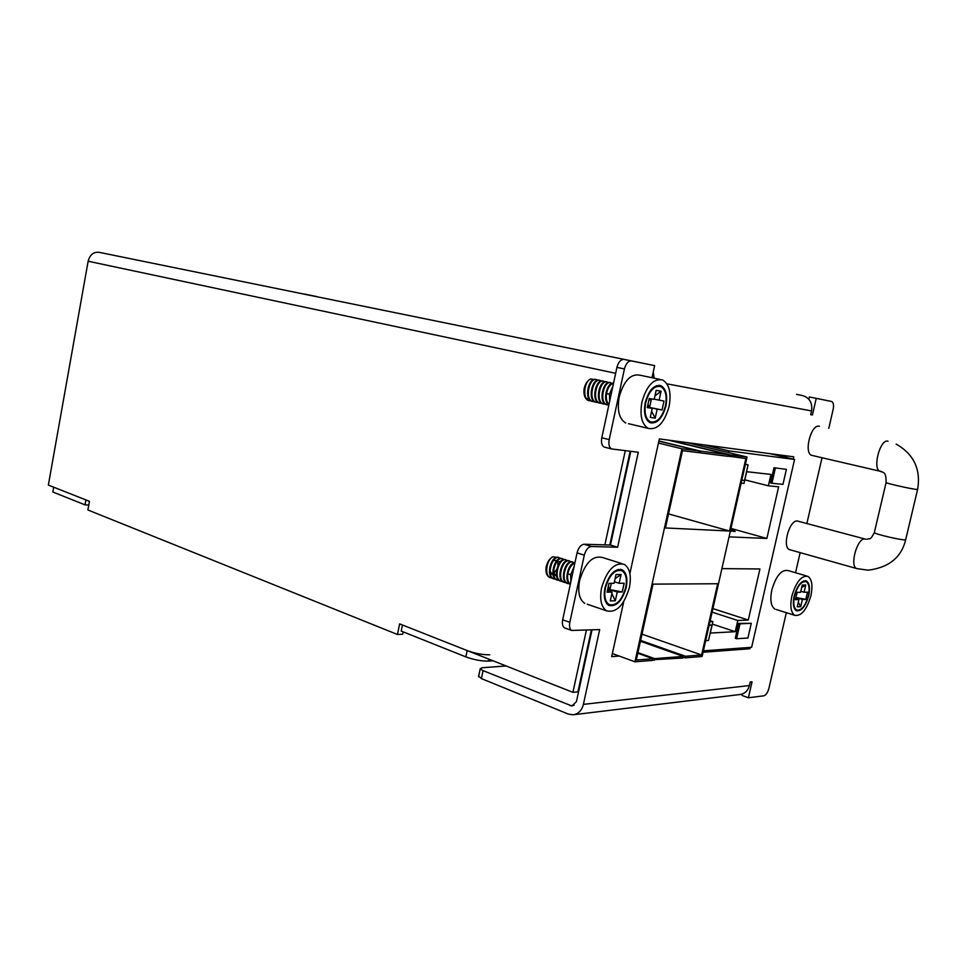 <?xml version="1.0" encoding="UTF-8"?>
<svg xmlns="http://www.w3.org/2000/svg" width="967" height="967" viewBox="0 0 967 967"><rect width="100%" height="100%" fill="white"/><g stroke="black" fill="none" stroke-linecap="round" stroke-linejoin="round"><path stroke-width="1.45" d="M316.668 296.555L304.448 294.065L316.668 296.555M644.566 363.568L98.997 252.302C93.473 251.843 89.858 254.829 88.142 261.223L48.35 485.083L89.448 501.317L87.888 509.972L397.461 634.485L399.625 623.884L572.911 692.348L577.928 691.84L591.357 629.964M173.105 267.4L186.087 270.047L173.105 267.4M298.61 292.989L313.127 295.95L298.61 292.989M810.709 414.613L812.437 414.976L810.697 414.662L811.555 410.939C812.618 402.949 809.657 397.836 802.683 395.6L796.578 394.367M653.245 372.005L654.127 378.17M478.665 676.102L481.385 678.58L568.209 714.033L572.96 714.806C578.278 714.081 581.759 710.612 583.403 704.375L599.685 629.577L571.63 630.448C569.696 629.082 569.092 626.374 569.829 622.337L584.298 555.179C585.772 549.836 588.129 546.947 591.393 546.5L617.611 547.237L638.293 452.242L611.531 448.942C609.162 447.467 608.388 444.361 609.198 439.622L624.428 368.947C625.927 363.519 628.26 360.848 631.451 360.921L654.635 365.623L652 377.722M812.437 414.976L816.245 398.356L831.753 401.523C833.481 402.598 833.941 405.221 833.143 409.404L828.779 428.345M822.01 457.778L806.865 523.522M800.156 552.64L795.527 572.742M786.328 612.679L768.898 688.383C767.701 692.65 765.997 695.128 763.773 695.829L748.385 697.763L752.048 681.795L750.223 681.989L749.413 685.567C747.926 690.885 744.723 693.871 739.779 694.536L573.842 714.698M703.069 652.254L749.945 648.748L746.705 647.66M629.88 573.54L659.349 438.921L793.774 456.823L793.242 459.132M750.247 647.394L749.945 648.748M623.739 601.607L611.688 656.617L619.279 656.073M605.016 447.31L604.145 447.056C601.776 445.594 600.99 442.499 601.8 437.773L616.934 367.375C618.421 361.972 620.766 359.313 623.957 359.398L654.635 365.623M630.786 451.347L610.443 545.037L584.141 544.252C580.889 544.687 578.52 547.564 577.057 552.882L562.673 619.787C561.948 623.8 562.552 626.507 564.498 627.885L565.417 628.212M591.997 629.94L576.441 701.595L571.993 706.019L483.053 670.639L480.2 668.826L482.001 667.75L506.14 665.973M742.245 694.028L741.931 695.418L748.385 697.763M808.883 399.286L809.415 396.966L831.499 401.45M786.461 457.536L786.836 455.904M610.443 545.037L617.611 547.237M584.805 660.159L585.446 660.11M809.415 396.966L816.245 398.356M785.325 455.699L784.986 457.186M397.461 634.485L402.695 634.255L403.191 631.862M630.158 451.275L609.802 545.025M625.286 450.707L604.871 544.868M586.377 630.194L572.911 692.348M683.149 657.161L685.083 657.85L702.115 656.496L747.032 457.028L687.283 442.644M747.032 457.028L730.544 454.949L670.3 440.384M668.185 440.106L728.477 454.683L700.676 451.166L658.902 441M658.865 441.157L699.141 450.973L681.94 448.797L658.442 443.055M681.94 448.797L634.944 661.803L612.365 653.547M634.944 661.803L652.689 660.401L653.051 658.745L636.274 660.05L653.027 584.128L717.671 583.742L701.631 654.997L641.991 634.159M640.42 641.254L683.318 656.412L682.956 658.007L652.834 659.76M685.083 657.85L685.446 656.242L640.601 640.42M685.446 656.242L701.631 654.997M728.163 456.098L745.859 458.539L729.541 531.028L665.429 527.958L682.484 450.646L698.766 452.677L699.141 450.973M730.17 456.593L730.544 454.949M654.272 660.28L654.635 658.624L683.318 656.412M654.635 658.624L637.918 652.604M637.773 653.245L653.051 658.745M698.803 452.496L700.301 452.87L700.676 451.166M728.477 454.683L728.115 456.327L700.301 452.87M729.541 531.028L668.523 513.9M864.921 538.994L797.376 521.02C789.423 519.714 781.904 546.971 789.483 549.631L790.474 549.909M819.4 426.314L819.134 426.254C811.035 424.042 803.601 452.858 811.615 455.324L812.655 455.566M489.761 654.792C482.799 654.889 475.268 653.487 467.17 650.573L402.441 624.996L401.208 631.076L465.852 656.883C473.939 659.808 481.469 661.21 488.432 661.09L492.989 660.775M85.011 504.859L85.906 499.927L53.693 487.199L52.834 492.01L85.011 504.859L88.783 505.028M586.195 653.728L586.848 653.692M588.141 647.733L587.489 647.769M794.801 615.338C790.861 612.582 789.882 606.164 791.864 596.083C796.083 581.929 801.425 575.353 807.916 576.368C811.942 579.148 812.933 585.591 810.914 595.696C806.732 609.826 801.365 616.366 794.801 615.338L776.247 609.512M774.918 609.101C770.917 606.333 769.877 599.963 771.823 589.979C775.993 575.969 781.372 569.478 787.948 570.518L806.599 575.969M794.161 596.035C797.376 585.228 801.462 580.212 806.43 580.986C809.488 583.113 810.249 588.033 808.702 595.745C805.511 606.539 801.413 611.531 796.409 610.745C793.387 608.642 792.638 603.734 794.161 596.035M794.511 596.035C793.061 603.36 793.774 608.038 796.651 610.044C801.413 610.793 805.318 606.031 808.364 595.757C809.838 588.407 809.113 583.717 806.188 581.699C801.462 580.962 797.57 585.736 794.511 596.035M797.11 592.348L800.591 592.3L802.272 585.035L805.729 584.999L804.061 592.239L807.493 592.179L805.825 599.383L802.38 599.467L800.712 606.696L797.243 606.805L798.923 599.552L795.43 599.637L797.11 592.348M800.833 591.272L804.061 592.239M795.672 598.561L798.923 599.552M805.729 584.999L801.703 587.525M805.825 599.383L795.926 597.473L802.38 599.467M795.865 597.727L796.445 598.803M798.307 602.223L800.712 606.696M648.277 428.393C641.737 424.344 639.634 415.544 641.943 402.006C646.669 385.652 653.547 378.302 662.576 379.946C669.297 384.032 671.461 392.88 669.079 406.503C664.365 422.857 657.439 430.146 648.277 428.393L628.502 423.679M625.746 423.026C619.134 418.989 616.946 410.274 619.206 396.893C623.872 380.732 630.762 373.492 639.876 375.172L659.82 379.366M645.231 402.55C648.833 390.052 654.091 384.455 660.993 385.724C666.106 388.831 667.762 395.588 665.937 405.983C662.347 418.469 657.052 424.042 650.078 422.712C645.062 419.618 643.454 412.897 645.231 402.55M645.726 402.623C644.034 412.486 645.581 418.892 650.356 421.83C656.992 423.111 662.032 417.792 665.453 405.898C667.182 395.999 665.622 389.568 660.751 386.607C654.176 385.398 649.159 390.741 645.726 402.623M649.22 398.513L654.2 399.359L656.17 390.33L661.09 391.212L659.119 400.193L664.003 401.027L662.057 409.96L657.161 409.174L655.215 418.131L650.271 417.381L652.229 408.376L647.249 407.566L649.22 398.513M654.248 399.117L659.119 400.193M647.322 407.264L652.229 408.376M661.09 391.212L654.949 395.902M648.978 399.649L650.888 398.791M651.105 398.839L648.76 400.628M651.444 398.887L649.582 407.445L657.161 409.174M647.95 404.351L649.776 407.82M651.601 411.277L655.215 418.131M647.37 407.01L662.057 409.96M647.721 405.427L649.582 407.445L647.358 407.095M610.032 399.48L612.546 387.815M612.897 386.171L609.428 394.258L609.657 401.232M608.932 404.605C606.647 402.127 605.838 398.452 606.502 393.593C607.784 387.586 610.104 384.189 613.489 383.428M613.513 383.295C607.131 381.663 602.03 400.918 608.847 404.968M608.835 405.052L606.78 404.75C598.948 402.067 603.783 380.889 610.624 382.666L612.123 383.379M610.141 382.557L609.899 382.509C603.07 380.672 598.222 401.958 606.055 404.581L606.998 404.847M605.342 404.206L603.154 403.916C595.321 401.293 600.156 380.031 606.998 381.868L608.485 382.581M606.527 381.772L606.285 381.711C599.455 379.826 594.584 401.172 602.441 403.747L603.384 404.013M602.912 380.986L602.671 380.925C595.841 379.064 590.97 400.362 598.839 402.913L599.782 403.179M601.74 403.384L599.552 403.082C591.695 400.507 596.554 379.197 603.396 381.083L604.871 381.784M598.138 402.55L595.962 402.248C588.093 399.709 592.952 378.423 599.794 380.297L601.269 380.998M599.322 380.2L599.081 380.14C592.227 378.315 587.368 399.504 595.249 402.091L596.204 402.357M590.994 400.906L588.83 400.604C582.061 398.404 584.394 380.913 590.752 378.967L593.859 379.499M588.83 400.604L588.117 400.447C584.745 398.525 583.415 394.56 584.141 388.577C585.398 383.512 587.598 380.309 590.752 378.967M588.117 400.447L589.072 400.713M594.56 401.728L592.384 401.426C584.503 398.839 589.35 377.686 596.216 379.523L597.691 380.212M595.745 379.415L595.503 379.366C588.601 377.601 583.79 398.622 591.671 401.257L592.626 401.535M584.443 395.612L584.165 388.492M588.879 398.585L587.416 398.513M606.551 610.842C601.148 607.046 599.492 599.371 601.583 587.815C607.022 570.01 614.589 562.19 624.307 564.377C629.855 568.197 631.56 575.921 629.396 587.561C624.005 605.366 616.39 613.114 606.551 610.842L587.247 604.218M584.745 603.36C579.281 599.564 577.577 591.961 579.62 580.538C584.987 562.939 592.578 555.251 602.381 557.476L621.793 563.592M604.955 587.791C609.101 574.193 614.879 568.221 622.301 569.901C626.531 572.815 627.825 578.713 626.193 587.598C622.071 601.184 616.257 607.119 608.751 605.378C604.617 602.489 603.348 596.615 604.955 587.791M605.463 587.779C603.94 596.192 605.137 601.776 609.089 604.544C616.233 606.188 621.769 600.543 625.697 587.598C627.257 579.136 626.024 573.528 621.999 570.748C614.927 569.152 609.415 574.833 605.463 587.779M608.992 583.343L614.093 583.319L616.015 574.519L621.068 574.531L619.146 583.294L624.162 583.27L622.252 591.973L617.236 592.046L615.326 600.785L610.262 600.894L612.184 592.106L607.071 592.179L608.992 583.343M614.432 581.759L619.146 583.294M607.433 590.535L612.184 592.106M621.068 574.531L615.121 578.617M611.277 583.331L609.911 589.616L617.236 592.046M608.34 586.377L610.914 591.683M611.857 593.617L615.326 600.785M607.723 589.193L622.252 591.973M608.062 587.658L609.911 589.616L607.627 589.64M571.207 580.067L573.697 568.511M574.084 566.686L570.603 574.966L570.881 581.602M570.325 584.213C567.98 582.17 567.133 578.774 567.774 574.035C569.031 568.088 571.388 564.462 574.845 563.145M574.918 562.806C568.403 562.407 563.314 581.324 570.204 584.346L570.204 584.346M569.503 583.887L567.399 583.403C560.485 580.369 565.61 561.428 572.138 561.9L574.386 562.867M572.73 561.948L571.437 561.67C564.921 561.138 559.784 580.188 566.698 583.174L567.665 583.536M565.997 582.714L563.894 582.231C556.98 579.245 562.117 560.231 568.632 560.763L570.881 561.73M569.237 560.824L567.931 560.546C561.44 559.953 556.255 579.04 563.205 582.001L564.172 582.364M565.743 559.688L564.438 559.422C557.947 558.829 552.761 577.903 559.712 580.829L560.691 581.191M562.504 581.542L560.413 581.058C553.462 578.097 558.648 559.047 565.139 559.639L567.375 560.594M559.023 580.381L556.944 579.898C549.969 576.973 555.155 557.923 561.658 558.515L563.894 559.47M562.262 558.575L560.957 558.297C554.442 557.741 549.28 576.731 556.243 579.668L557.21 580.031M552.109 578.073L550.03 577.577C544.095 575.051 546.778 559.542 552.81 556.823L556.666 557.282M550.03 577.577L549.341 577.347C546.548 575.522 545.485 572.041 546.15 566.892C547.382 561.924 549.607 558.575 552.81 556.823M549.341 577.347L550.308 577.71M555.566 579.221L553.475 578.737C546.512 575.8 551.661 556.847 558.189 557.403L560.437 558.346M558.805 557.451L557.5 557.173C550.936 556.69 545.835 575.534 552.786 578.508L553.753 578.87M567.556 577.384C567 572.694 568.125 568.959 570.941 566.178M546.077 571.702L546.15 566.892M556.774 576.658L553.547 572.512M556.811 561.767L560.558 561.513M556.424 574.882L553.946 575.595M553.293 575.51L550.078 571.304M553.317 560.679L557.089 560.377M557.488 560.92L558.007 565.441M556.702 569.478L553.583 573.346M552.955 573.757L551.746 574.277M728.526 452.568L728.9 450.888L794.56 459.446L751.637 647.298L703.396 650.827M794.56 459.446L770.167 453.68M728.9 450.888L703.613 444.82M721.902 568.62L759.917 568.971L748.289 620.04L737.797 620.5L735.258 631.681L710.298 633.071L712.884 621.612L709.947 621.745M736.6 638.728L735.271 638.28L738.643 623.413L751.274 623.304L747.926 638.015L736.6 638.728L739.985 623.848L738.643 623.413M709.246 624.815L711.942 625.202L708.497 640.505L705.68 640.686M729.058 536.866L766.867 538.462L778.64 486.812L768.378 485.809L770.965 474.41L746.669 471.703L744.034 483.415L741.157 483.125M774.011 467.738L770.566 482.92L771.932 483.27L782.968 484.382L786.389 469.37L774.011 467.738L786.389 469.37M741.81 480.2L744.554 480.478L748.083 464.837L745.388 464.341M712.099 612.147L737.797 620.5M712.328 624.078L735.258 631.681M712.897 608.594L748.289 620.04M710.177 620.717L712.884 621.612M739.985 623.848L751.274 623.304M709.137 625.335L711.942 625.202M744.832 479.862L768.378 485.809M731.838 528.683L766.867 538.462M730.472 530.581L731.366 531.354L730.303 531.294M731.052 528.006L735.186 531.536L730.593 530.69M730.762 529.287L733.288 531.439M775.389 468.064L771.932 483.27M748.083 464.837L745.352 464.511M98.997 252.302L652.52 365.175M615.665 373.286L88.142 261.223M811.555 410.939L666.928 383.839M583.403 704.375L749.413 685.567M623.957 359.398L631.451 360.921M601.8 437.773L609.198 439.622M624.428 368.947L616.934 367.375M584.141 544.252L591.393 546.5M584.298 555.179L577.057 552.882M562.673 619.787L569.829 622.337M570.01 705.705L574.18 705.233M483.053 670.639L481.385 678.58M881.239 471.413L879.922 471.195C872.294 468.802 880.067 439.018 887.766 441.157L888.044 441.218M896.204 444.107C913.839 454.248 920.995 469.309 917.635 489.278L916.607 489.459C911.252 488.951 887.936 483.754 886.074 482.666L886.135 482.412M874.41 532.273L874.301 532.72C876.042 534.292 899.213 539.779 904.641 539.888L905.741 539.429L917.574 489.532M857.548 568.814L856.629 568.548C849.437 565.973 857.233 537.809 864.824 538.994L865.695 539.175M465.852 656.883L467.17 650.573M488.843 659.143L488.432 661.09M609.452 394.173L606.502 393.593M570.687 574.458L567.774 574.035M604.145 447.056L611.531 448.942M564.498 627.885L571.63 630.448M478.532 676.743L480.2 668.826M811.615 455.324L879.922 471.195C882.448 472.67 886.425 470.566 886.074 482.666L874.301 532.72C869.538 541.472 870.53 537.64 866.928 539.272M905.632 539.876C901.353 557.476 888.854 567.581 868.148 570.192L856.629 568.548L789.483 549.631M806.43 580.986L805.414 580.683M795.031 609.536L796.651 610.044M803.601 580.937L805.233 581.409M660.993 385.724L658.89 385.277M648.071 421.298L650.356 421.83M656.46 385.688L658.745 386.184M606.78 404.75L606.055 404.581M603.154 403.916L602.441 403.747M599.552 403.082L598.839 402.913M595.962 402.248L595.249 402.091M592.384 401.426L591.671 401.257M622.301 569.901L620.391 569.297M606.889 603.795L609.089 604.544M617.961 569.466L620.173 570.167M567.399 583.403L566.698 583.174M563.894 582.231L563.205 582.001M560.413 581.058L559.712 580.829M556.944 579.898L556.243 579.668M553.475 578.737L552.786 578.508"/></g></svg>
